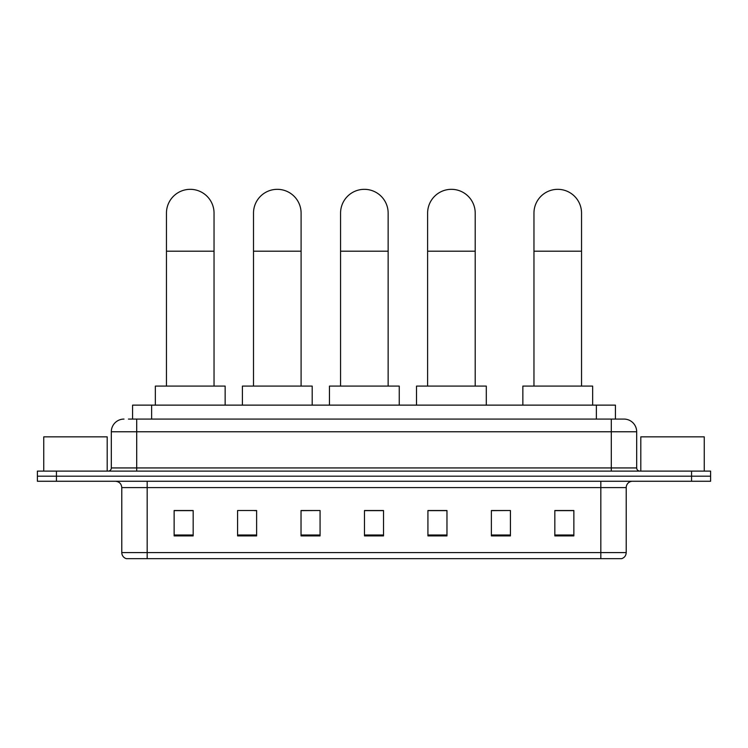 <?xml version="1.0" encoding="UTF-8"?>
<svg xmlns="http://www.w3.org/2000/svg" width="748" height="748" viewBox="0 0 748 748"><rect width="100%" height="100%" fill="white"/><g stroke="black" fill="none" stroke-linecap="round" stroke-linejoin="round"><path stroke-width="1.12" d="M132.583 419.076L132.583 405.126L615.417 405.126L615.417 419.076M128.74 419.076L623.991 419.076A12.688 12.688 0 0 1 636.679 431.774L636.679 467.939C636.847 469.847 637.913 470.903 639.858 471.109M128.45 419.076L136.697 419.076L136.697 431.774L111.321 431.774L111.321 467.939A3.17 3.17 0 0 1 108.142 471.109M124.009 419.076A12.688 12.688 0 0 0 111.321 431.774M56.437 471.109L37.4 471.109L37.4 476.186L56.437 476.186L37.4 476.186L37.4 481.263L56.437 481.263L56.437 476.186L691.563 476.186L56.437 476.186L56.437 471.109L691.563 471.109L691.563 476.186L710.6 476.186L691.563 476.186L691.563 481.263L56.437 481.263M691.563 481.263L710.6 481.263L710.6 471.109L691.563 471.109M636.679 431.774L611.303 431.774L611.303 419.076L623.991 419.076M626.216 552.576C626.039 555.624 624.515 557.653 621.644 558.672L600.831 558.672L600.831 552.576L626.216 552.576L626.216 487.603A6.349 6.349 0 0 1 632.556 481.263M600.831 558.672L126.356 558.672A6.349 6.349 0 0 1 121.784 552.576L121.784 487.603C121.41 483.75 119.297 481.637 115.444 481.263M573.866 535.895L573.866 510.51L554.829 510.51L554.829 535.895L573.866 535.895M510.416 535.895L510.416 510.51L491.38 510.51L491.38 535.895L510.416 535.895M446.967 535.895L446.967 510.51L427.931 510.51L427.931 535.895L446.967 535.895M193.171 535.895L193.171 510.51L174.134 510.51L174.134 535.895L193.171 535.895M256.62 535.895L256.62 510.51L237.584 510.51L237.584 535.895L256.62 535.895M320.069 535.895L320.069 510.51L301.033 510.51L301.033 535.895L320.069 535.895M383.518 535.895L383.518 510.51L364.482 510.51L364.482 535.895L383.518 535.895M510.416 510.51L491.38 510.641L510.416 510.51M320.069 510.51L301.033 510.641L320.069 510.51M254.46 510.641L256.62 510.641M428.567 510.641L446.967 510.641M383.518 510.641L364.482 510.641M193.171 510.641L174.134 510.641M573.866 510.641L554.829 510.641M107.198 471.109L107.198 436.851L43.749 436.851L43.749 471.109M166.458 386.09L166.458 213.124A23.796 23.796 0 0 1 190.254 189.328A23.796 23.796 0 0 1 214.04 213.124A23.796 23.796 0 0 0 190.254 189.328M214.04 386.09L214.04 213.124M225.148 405.126L225.148 386.09L155.35 386.09L155.35 405.126M253.507 386.09L253.507 213.124A23.796 23.796 0 0 1 277.302 189.328A23.796 23.796 0 0 1 301.098 213.124A23.796 23.796 0 0 0 277.302 189.328M301.098 386.09L301.098 213.124M312.197 405.126L312.197 386.09L242.408 386.09L242.408 405.126M340.564 386.09L340.564 213.124A23.796 23.796 0 0 1 364.36 189.328A23.796 23.796 0 0 1 388.147 213.124A23.796 23.796 0 0 0 364.36 189.328M388.147 386.09L388.147 213.124M399.254 405.126L399.254 386.09L329.457 386.09L329.457 405.126M427.613 386.09L427.613 213.124A23.796 23.796 0 0 1 451.409 189.328A23.796 23.796 0 0 1 475.204 213.124A23.796 23.796 0 0 0 451.409 189.328M475.204 386.09L475.204 213.124M486.303 405.126L486.303 386.09L416.514 386.09L416.514 405.126M533.96 386.09L533.96 213.124A23.796 23.796 0 0 1 557.746 189.328A23.796 23.796 0 0 1 581.542 213.124A23.796 23.796 0 0 0 557.746 189.328M581.542 386.09L581.542 213.124M592.65 405.126L592.65 386.09L522.852 386.09L522.852 405.126M704.251 471.109L704.251 436.851L640.802 436.851L640.802 471.109M151.62 419.076L151.62 405.126M596.38 419.076L596.38 405.126M136.697 471.109L136.697 467.939L636.679 467.939M111.321 467.939L136.697 467.939L136.697 431.774L611.303 431.774L611.303 471.109M600.831 481.263L600.831 487.603L121.784 487.603M626.216 487.603L600.831 487.603L600.831 552.576L147.169 552.576L147.169 558.672M121.784 552.576L147.169 552.576L147.169 481.263M383.518 535.007L364.482 535.007M320.069 535.007L301.033 535.007M256.62 535.007L237.584 535.007M193.171 535.007L174.134 535.007M446.967 535.007L427.931 535.007M510.416 535.007L491.38 535.007M573.866 535.007L554.829 535.007M166.458 251.197L214.04 251.197M253.507 251.197L301.098 251.197M340.564 251.197L388.147 251.197M427.613 251.197L475.204 251.197M533.96 251.197L581.542 251.197"/></g></svg>
